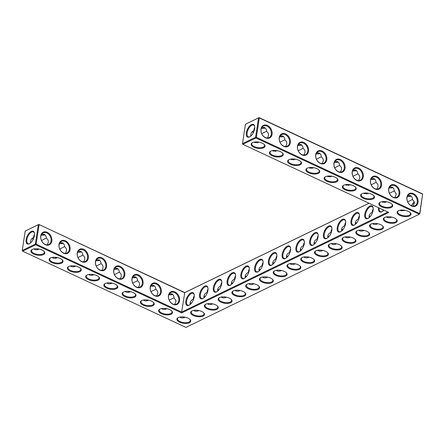 <?xml version="1.0" encoding="UTF-8"?>
<svg xmlns="http://www.w3.org/2000/svg" width="445" height="445" viewBox="0 0 445 445"><rect width="100%" height="100%" fill="white"/><g stroke="black" fill="none" stroke-linecap="round" stroke-linejoin="round"><path stroke-width="0.67" d="M253.895 147.228A7.014 3.148 8.7 0 1 252.332 142.717A7.014 3.148 8.7 0 1 264.313 144.553A7.014 3.148 8.7 0 1 262.511 148.191A7.014 3.148 8.7 0 1 253.895 147.228M264.085 144.33A6.458 2.904 8.7 0 1 264.541 145.687A6.458 2.904 8.7 0 1 260.809 147.701A6.458 2.904 8.7 0 1 254.301 146.583A6.458 2.904 8.7 0 1 251.77 143.735A6.458 2.904 8.7 0 1 252.615 142.572M259.502 142.261L254.913 142.589L254.145 142.1M262.467 143.268L260.692 142.572M242.848 144.325L255.947 137.967L419.268 214.217L185.932 327.398L22.612 251.152L35.717 244.794L181.671 312.935L388.797 212.465L242.848 144.325L242.481 143.629L255.586 137.277L258.551 117.886L245.451 124.238L242.481 143.629L242.848 144.325M331.024 248.755A7.014 3.148 8.7 0 1 329.461 244.238A7.014 3.148 8.7 0 1 329.667 244.133A7.014 3.148 8.7 0 1 341.443 246.074A7.014 3.148 8.7 0 1 339.641 249.712A7.014 3.148 8.7 0 1 331.024 248.755M386.088 222.044A7.014 3.148 8.7 0 1 384.519 217.533A7.014 3.148 8.7 0 1 384.725 217.427A7.014 3.148 8.7 0 1 396.501 219.368A7.014 3.148 8.7 0 1 394.698 223.006A7.014 3.148 8.7 0 1 386.088 222.044M372.32 228.724A7.014 3.148 8.7 0 1 370.752 224.208A7.014 3.148 8.7 0 1 370.958 224.102A7.014 3.148 8.7 0 1 382.733 226.043A7.014 3.148 8.7 0 1 380.937 229.681A7.014 3.148 8.7 0 1 372.32 228.724M358.559 235.399A7.014 3.148 8.7 0 1 356.99 230.888A7.014 3.148 8.7 0 1 357.196 230.783A7.014 3.148 8.7 0 1 368.972 232.718A7.014 3.148 8.7 0 1 367.17 236.356A7.014 3.148 8.7 0 1 358.559 235.399M344.792 242.074A7.014 3.148 8.7 0 1 343.223 237.563A7.014 3.148 8.7 0 1 343.429 237.458A7.014 3.148 8.7 0 1 355.205 239.399A7.014 3.148 8.7 0 1 353.408 243.037A7.014 3.148 8.7 0 1 344.792 242.074M317.263 255.43A7.014 3.148 8.7 0 1 315.694 250.919A7.014 3.148 8.7 0 1 315.9 250.813A7.014 3.148 8.7 0 1 327.676 252.749A7.014 3.148 8.7 0 1 325.879 256.387A7.014 3.148 8.7 0 1 317.263 255.43M248.438 288.816A7.014 3.148 8.7 0 1 246.875 284.299A7.014 3.148 8.7 0 1 247.081 284.194A7.014 3.148 8.7 0 1 258.857 286.135A7.014 3.148 8.7 0 1 257.054 289.773A7.014 3.148 8.7 0 1 248.438 288.816M220.909 302.166A7.014 3.148 8.7 0 1 219.346 297.655A7.014 3.148 8.7 0 1 219.552 297.549A7.014 3.148 8.7 0 1 231.328 299.491A7.014 3.148 8.7 0 1 229.525 303.128A7.014 3.148 8.7 0 1 220.909 302.166M234.676 295.491A7.014 3.148 8.7 0 1 233.108 290.98A7.014 3.148 8.7 0 1 233.314 290.874A7.014 3.148 8.7 0 1 245.089 292.81A7.014 3.148 8.7 0 1 243.293 296.448A7.014 3.148 8.7 0 1 234.676 295.491M207.148 308.847A7.014 3.148 8.7 0 1 205.579 304.33A7.014 3.148 8.7 0 1 205.785 304.224A7.014 3.148 8.7 0 1 217.561 306.166A7.014 3.148 8.7 0 1 215.758 309.803A7.014 3.148 8.7 0 1 207.148 308.847M193.38 315.522A7.014 3.148 8.7 0 1 191.817 311.011A7.014 3.148 8.7 0 1 192.018 310.899A7.014 3.148 8.7 0 1 203.799 312.841A7.014 3.148 8.7 0 1 201.997 316.478A7.014 3.148 8.7 0 1 193.38 315.522M141.766 300.542A7.014 3.148 8.7 0 1 153.542 302.483A7.014 3.148 8.7 0 1 151.745 306.121A7.014 3.148 8.7 0 1 143.129 305.164A7.014 3.148 8.7 0 1 141.56 300.648A7.014 3.148 8.7 0 1 141.766 300.542M160.011 309.064A7.014 3.148 8.7 0 1 171.787 310.999A7.014 3.148 8.7 0 1 169.99 314.637A7.014 3.148 8.7 0 1 161.374 313.68A7.014 3.148 8.7 0 1 159.805 309.169A7.014 3.148 8.7 0 1 160.011 309.064M262.205 282.136A7.014 3.148 8.7 0 1 260.637 277.624A7.014 3.148 8.7 0 1 260.842 277.519A7.014 3.148 8.7 0 1 272.618 279.46A7.014 3.148 8.7 0 1 270.821 283.098A7.014 3.148 8.7 0 1 262.205 282.136M275.967 275.461A7.014 3.148 8.7 0 1 274.404 270.949A7.014 3.148 8.7 0 1 274.61 270.844A7.014 3.148 8.7 0 1 286.385 272.779A7.014 3.148 8.7 0 1 284.583 276.417A7.014 3.148 8.7 0 1 275.967 275.461M289.734 268.786A7.014 3.148 8.7 0 1 288.165 264.269A7.014 3.148 8.7 0 1 288.371 264.163A7.014 3.148 8.7 0 1 300.147 266.104A7.014 3.148 8.7 0 1 298.35 269.742A7.014 3.148 8.7 0 1 289.734 268.786M50.546 257.955A7.014 3.148 8.7 0 1 62.322 259.897A7.014 3.148 8.7 0 1 60.526 263.535A7.014 3.148 8.7 0 1 51.909 262.578A7.014 3.148 8.7 0 1 50.341 258.061A7.014 3.148 8.7 0 1 50.546 257.955M68.791 266.477A7.014 3.148 8.7 0 1 80.567 268.413A7.014 3.148 8.7 0 1 78.765 272.051A7.014 3.148 8.7 0 1 70.154 271.094A7.014 3.148 8.7 0 1 68.586 266.583A7.014 3.148 8.7 0 1 68.791 266.477M303.496 262.105A7.014 3.148 8.7 0 1 301.933 257.594A7.014 3.148 8.7 0 1 302.138 257.488A7.014 3.148 8.7 0 1 313.914 259.429A7.014 3.148 8.7 0 1 312.112 263.067A7.014 3.148 8.7 0 1 303.496 262.105M32.301 249.439A7.014 3.148 8.7 0 1 44.077 251.381A7.014 3.148 8.7 0 1 42.281 255.018A7.014 3.148 8.7 0 1 33.664 254.062A7.014 3.148 8.7 0 1 32.096 249.545A7.014 3.148 8.7 0 1 32.301 249.439M87.036 274.993A7.014 3.148 8.7 0 1 98.812 276.929A7.014 3.148 8.7 0 1 97.01 280.567A7.014 3.148 8.7 0 1 88.399 279.61A7.014 3.148 8.7 0 1 86.831 275.099A7.014 3.148 8.7 0 1 87.036 274.993M178.256 317.58A7.014 3.148 8.7 0 1 190.032 319.521A7.014 3.148 8.7 0 1 188.229 323.153A7.014 3.148 8.7 0 1 179.619 322.197A7.014 3.148 8.7 0 1 178.05 317.685A7.014 3.148 8.7 0 1 178.256 317.58M123.521 292.026A7.014 3.148 8.7 0 1 135.302 293.967A7.014 3.148 8.7 0 1 133.5 297.605A7.014 3.148 8.7 0 1 124.884 296.648A7.014 3.148 8.7 0 1 123.321 292.131A7.014 3.148 8.7 0 1 123.521 292.026M105.281 283.51A7.014 3.148 8.7 0 1 117.057 285.451A7.014 3.148 8.7 0 1 115.255 289.089A7.014 3.148 8.7 0 1 106.639 288.126A7.014 3.148 8.7 0 1 105.076 283.615A7.014 3.148 8.7 0 1 105.281 283.51M272.14 155.75A7.014 3.148 8.7 0 1 270.577 151.233A7.014 3.148 8.7 0 1 282.558 153.069A7.014 3.148 8.7 0 1 280.756 156.707A7.014 3.148 8.7 0 1 272.14 155.75M290.385 164.266A7.014 3.148 8.7 0 1 288.816 159.755A7.014 3.148 8.7 0 1 300.798 161.585A7.014 3.148 8.7 0 1 299.001 165.223A7.014 3.148 8.7 0 1 290.385 164.266M308.63 172.782A7.014 3.148 8.7 0 1 307.061 168.271A7.014 3.148 8.7 0 1 319.043 170.101A7.014 3.148 8.7 0 1 317.246 173.739A7.014 3.148 8.7 0 1 308.63 172.782M345.12 189.815A7.014 3.148 8.7 0 1 343.551 185.304A7.014 3.148 8.7 0 1 355.533 187.139A7.014 3.148 8.7 0 1 353.731 190.777A7.014 3.148 8.7 0 1 345.12 189.815M326.875 181.299A7.014 3.148 8.7 0 1 325.306 176.787A7.014 3.148 8.7 0 1 337.288 178.623A7.014 3.148 8.7 0 1 335.486 182.261A7.014 3.148 8.7 0 1 326.875 181.299M399.849 215.369A7.014 3.148 8.7 0 1 398.281 210.858A7.014 3.148 8.7 0 1 410.262 212.688A7.014 3.148 8.7 0 1 408.466 216.326A7.014 3.148 8.7 0 1 399.849 215.369M363.359 198.337A7.014 3.148 8.7 0 1 361.796 193.82A7.014 3.148 8.7 0 1 373.778 195.655A7.014 3.148 8.7 0 1 371.976 199.293A7.014 3.148 8.7 0 1 363.359 198.337M381.604 206.853A7.014 3.148 8.7 0 1 380.041 202.341A7.014 3.148 8.7 0 1 392.023 204.172A7.014 3.148 8.7 0 1 390.221 207.809A7.014 3.148 8.7 0 1 381.604 206.853M250.802 136.103C250.546 133.522 251.586 131.698 253.917 130.624L253.984 129.284L254.796 127.392M254.273 130.507L253.917 130.624M253.555 132.321A6.458 4.834 64.1 0 0 252.009 132.015M257.232 142.923A6.458 4.834 64.1 0 0 257.788 141.988M250.046 136.671A6.441 3.143 115 0 1 248.232 136.799A6.441 3.143 115 0 1 247.487 131.242A6.441 3.143 115 0 1 251.826 125.273A6.441 3.143 115 0 1 253.678 125.128A6.441 3.143 115 0 1 254.746 126.603M262.049 127.109L264.369 127.442C265.754 128.132 266.494 129.445 266.594 131.37C268.941 133.116 269.169 135.336 267.267 138.017M267.067 126.135A6.458 4.834 64.1 0 0 263.373 126.03A6.458 4.834 64.1 0 0 261.844 133.951A6.458 4.834 64.1 0 0 269.008 137.65A6.458 4.834 64.1 0 0 271.266 131.987A6.458 4.834 64.1 0 0 267.067 126.135M261.727 133.706L266.588 131.269M245.451 124.238L259.068 117.602L259.324 117.931L256.353 137.321L255.947 137.967L255.586 137.277L256.353 137.321L419.674 213.567L419.785 213.934L422.644 194.176L259.324 117.931L258.551 117.886L259.068 117.602L422.388 193.848L422.644 194.176L419.674 213.567L419.268 214.217L419.785 213.934M387.884 212.037L181.638 312.084L181.671 312.935M25.215 231.066L38.832 224.43L38.32 224.714L39.088 224.758L36.123 244.149L35.355 244.105L38.32 224.714L25.215 231.066L22.25 250.463L22.612 251.152L22.25 250.463L35.355 244.105L35.717 244.794L36.123 244.149L181.638 312.084L184.786 292.565L368.988 203.215M329.745 244.099A6.458 2.904 -171.3 0 0 328.899 245.256A6.458 2.904 -171.3 0 0 334.846 249.105A6.458 2.904 -171.3 0 0 341.671 247.214A6.458 2.904 -171.3 0 0 341.215 245.851M384.803 217.388A6.458 2.904 -171.3 0 0 383.963 218.551A6.458 2.904 -171.3 0 0 389.903 222.394A6.458 2.904 -171.3 0 0 396.729 220.503A6.458 2.904 -171.3 0 0 396.272 219.146M371.035 224.069A6.458 2.904 -171.3 0 0 370.195 225.226A6.458 2.904 -171.3 0 0 376.142 229.075A6.458 2.904 -171.3 0 0 382.961 227.184A6.458 2.904 -171.3 0 0 382.505 225.821M357.274 230.744A6.458 2.904 -171.3 0 0 356.434 231.906A6.458 2.904 -171.3 0 0 362.375 235.75A6.458 2.904 -171.3 0 0 369.2 233.859A6.458 2.904 -171.3 0 0 368.744 232.501M343.507 237.419A6.458 2.904 -171.3 0 0 342.667 238.581A6.458 2.904 -171.3 0 0 348.613 242.425A6.458 2.904 -171.3 0 0 355.433 240.534A6.458 2.904 -171.3 0 0 354.976 239.176M315.978 250.774A6.458 2.904 -171.3 0 0 315.138 251.937A6.458 2.904 -171.3 0 0 321.084 255.78A6.458 2.904 -171.3 0 0 327.904 253.889A6.458 2.904 -171.3 0 0 327.448 252.526M247.159 284.16A6.458 2.904 -171.3 0 0 246.313 285.317A6.458 2.904 -171.3 0 0 252.259 289.161A6.458 2.904 -171.3 0 0 259.085 287.27A6.458 2.904 -171.3 0 0 258.628 285.913M219.63 297.51A6.458 2.904 -171.3 0 0 218.784 298.673A6.458 2.904 -171.3 0 0 224.731 302.517A6.458 2.904 -171.3 0 0 231.556 300.625A6.458 2.904 -171.3 0 0 231.1 299.268M233.391 290.835A6.458 2.904 -171.3 0 0 232.551 291.998A6.458 2.904 -171.3 0 0 238.498 295.842A6.458 2.904 -171.3 0 0 245.317 293.95A6.458 2.904 -171.3 0 0 244.861 292.588M205.863 304.185A6.458 2.904 -171.3 0 0 205.023 305.348A6.458 2.904 -171.3 0 0 210.969 309.192A6.458 2.904 -171.3 0 0 217.789 307.3A6.458 2.904 -171.3 0 0 217.332 305.943M192.101 310.866A6.458 2.904 -171.3 0 0 191.255 312.023A6.458 2.904 -171.3 0 0 197.202 315.872A6.458 2.904 -171.3 0 0 204.027 313.981A6.458 2.904 -171.3 0 0 203.571 312.618M141.844 300.509A6.458 2.904 -171.3 0 0 141.004 301.666A6.458 2.904 -171.3 0 0 146.95 305.515A6.458 2.904 -171.3 0 0 153.775 303.624A6.458 2.904 -171.3 0 0 153.319 302.261M160.089 309.025A6.458 2.904 -171.3 0 0 159.249 310.187A6.458 2.904 -171.3 0 0 165.195 314.031A6.458 2.904 -171.3 0 0 172.015 312.14A6.458 2.904 -171.3 0 0 171.559 310.777M260.92 277.48A6.458 2.904 -171.3 0 0 260.08 278.642A6.458 2.904 -171.3 0 0 266.027 282.486A6.458 2.904 -171.3 0 0 272.846 280.595A6.458 2.904 -171.3 0 0 272.39 279.238M274.687 270.805A6.458 2.904 -171.3 0 0 273.842 271.967A6.458 2.904 -171.3 0 0 279.788 275.811A6.458 2.904 -171.3 0 0 286.613 273.92A6.458 2.904 -171.3 0 0 286.157 272.557M288.449 264.13A6.458 2.904 -171.3 0 0 287.609 265.287A6.458 2.904 -171.3 0 0 293.555 269.136A6.458 2.904 -171.3 0 0 300.375 267.239A6.458 2.904 -171.3 0 0 299.919 265.882M50.624 257.922A6.458 2.904 -171.3 0 0 49.784 259.079A6.458 2.904 -171.3 0 0 55.731 262.928A6.458 2.904 -171.3 0 0 62.55 261.037A6.458 2.904 -171.3 0 0 62.094 259.674M68.869 266.438A6.458 2.904 -171.3 0 0 68.029 267.601A6.458 2.904 -171.3 0 0 73.976 271.444A6.458 2.904 -171.3 0 0 80.795 269.553A6.458 2.904 -171.3 0 0 80.339 268.19M302.216 257.449A6.458 2.904 -171.3 0 0 301.371 258.612A6.458 2.904 -171.3 0 0 307.317 262.455A6.458 2.904 -171.3 0 0 314.142 260.564A6.458 2.904 -171.3 0 0 313.686 259.207M32.379 249.4A6.458 2.904 -171.3 0 0 31.539 250.563A6.458 2.904 -171.3 0 0 37.486 254.407A6.458 2.904 -171.3 0 0 44.305 252.515A6.458 2.904 -171.3 0 0 43.849 251.158M87.114 274.954A6.458 2.904 -171.3 0 0 86.274 276.117A6.458 2.904 -171.3 0 0 92.215 279.961A6.458 2.904 -171.3 0 0 99.04 278.069A6.458 2.904 -171.3 0 0 98.584 276.712M178.334 317.541A6.458 2.904 -171.3 0 0 177.494 318.703A6.458 2.904 -171.3 0 0 183.44 322.547A6.458 2.904 -171.3 0 0 190.26 320.656A6.458 2.904 -171.3 0 0 189.804 319.299M123.604 291.987A6.458 2.904 -171.3 0 0 122.759 293.149A6.458 2.904 -171.3 0 0 128.705 296.993A6.458 2.904 -171.3 0 0 135.53 295.102A6.458 2.904 -171.3 0 0 135.074 293.745M105.359 283.471A6.458 2.904 -171.3 0 0 104.514 284.633A6.458 2.904 -171.3 0 0 110.46 288.477A6.458 2.904 -171.3 0 0 117.285 286.586A6.458 2.904 -171.3 0 0 116.829 285.228M282.33 152.846A6.458 2.904 8.7 0 1 282.786 154.209A6.458 2.904 8.7 0 1 279.054 156.217A6.458 2.904 8.7 0 1 272.546 155.099A6.458 2.904 8.7 0 1 270.015 152.251A6.458 2.904 8.7 0 1 270.86 151.094M300.57 161.363A6.458 2.904 8.7 0 1 301.026 162.725A6.458 2.904 8.7 0 1 297.299 164.733A6.458 2.904 8.7 0 1 290.791 163.615A6.458 2.904 8.7 0 1 288.26 160.767A6.458 2.904 8.7 0 1 289.1 159.61M318.815 169.884A6.458 2.904 8.7 0 1 319.271 171.242A6.458 2.904 8.7 0 1 315.544 173.25A6.458 2.904 8.7 0 1 309.036 172.132A6.458 2.904 8.7 0 1 306.505 169.289A6.458 2.904 8.7 0 1 307.345 168.127M355.305 186.917A6.458 2.904 8.7 0 1 355.761 188.274A6.458 2.904 8.7 0 1 352.034 190.288A6.458 2.904 8.7 0 1 345.52 189.169A6.458 2.904 8.7 0 1 342.995 186.321A6.458 2.904 8.7 0 1 343.835 185.159M337.06 178.401A6.458 2.904 8.7 0 1 337.516 179.758A6.458 2.904 8.7 0 1 333.789 181.771A6.458 2.904 8.7 0 1 327.281 180.653A6.458 2.904 8.7 0 1 324.75 177.805A6.458 2.904 8.7 0 1 325.59 176.643M410.034 212.471A6.458 2.904 8.7 0 1 410.49 213.828A6.458 2.904 8.7 0 1 406.763 215.836A6.458 2.904 8.7 0 1 400.255 214.718A6.458 2.904 8.7 0 1 397.724 211.876A6.458 2.904 8.7 0 1 398.564 210.713M373.55 195.433A6.458 2.904 8.7 0 1 374.006 196.796A6.458 2.904 8.7 0 1 370.273 198.804A6.458 2.904 8.7 0 1 363.765 197.686A6.458 2.904 8.7 0 1 361.234 194.838A6.458 2.904 8.7 0 1 362.08 193.681M391.795 203.949A6.458 2.904 8.7 0 1 392.251 205.312A6.458 2.904 8.7 0 1 388.518 207.32A6.458 2.904 8.7 0 1 382.01 206.202A6.458 2.904 8.7 0 1 379.479 203.354A6.458 2.904 8.7 0 1 380.325 202.197M265.27 128.054A6.458 2.904 8.7 0 1 261.393 128.282M251.464 124.583A6.992 3.41 115 0 1 254.701 126.308A6.992 3.41 115 0 1 249.79 136.821A6.992 3.41 115 0 1 246.319 132.944A6.992 3.41 115 0 1 251.464 124.583M267.467 125.484A7.014 5.245 64.1 0 0 261.243 132.532A7.014 5.245 64.1 0 0 270.849 137.016A7.014 5.245 64.1 0 0 267.467 125.484M283.515 136.571A6.458 2.904 8.7 0 1 279.638 136.799M280.294 135.625L282.608 135.959C283.993 136.654 284.739 137.961 284.839 139.886C287.186 141.632 287.414 143.852 285.512 146.538M279.972 142.222L284.833 139.786M285.306 134.651A6.458 4.834 64.1 0 0 281.618 134.546A6.458 4.834 64.1 0 0 280.089 142.467A6.458 4.834 64.1 0 0 287.253 146.166A6.458 4.834 64.1 0 0 289.511 140.503A6.458 4.834 64.1 0 0 285.306 134.651M277.747 150.777L273.158 151.105L272.39 150.621M280.712 151.784L278.932 151.089M275.472 151.445A6.458 4.834 64.1 0 0 276.034 150.505M369.027 203.232L184.603 292.693L38.832 224.43L184.786 292.565M378.511 207.659A7.014 3.421 -65 0 0 381.977 211.653A7.014 3.421 -65 0 0 383.796 210.129M369.89 206.057A7.014 3.421 -65 0 0 364.733 214.44A7.014 3.421 -65 0 0 368.215 218.328A7.014 3.421 -65 0 0 373.132 207.793A7.014 3.421 -65 0 0 369.89 206.057M356.122 212.732A7.014 3.421 -65 0 0 350.972 221.12A7.014 3.421 -65 0 0 354.448 225.003A7.014 3.421 -65 0 0 359.371 214.468A7.014 3.421 -65 0 0 356.122 212.732M342.361 219.413A7.014 3.421 -65 0 0 337.204 227.796A7.014 3.421 -65 0 0 340.686 231.684A7.014 3.421 -65 0 0 345.604 221.143A7.014 3.421 -65 0 0 342.361 219.413M328.594 226.088A7.014 3.421 -65 0 0 323.443 234.47A7.014 3.421 -65 0 0 326.919 238.359A7.014 3.421 -65 0 0 331.842 227.818A7.014 3.421 -65 0 0 328.594 226.088M314.832 232.763A7.014 3.421 -65 0 0 309.675 241.145A7.014 3.421 -65 0 0 313.158 245.034A7.014 3.421 -65 0 0 318.075 234.498A7.014 3.421 -65 0 0 314.832 232.763M301.065 239.443A7.014 3.421 -65 0 0 295.908 247.826A7.014 3.421 -65 0 0 299.39 251.709A7.014 3.421 -65 0 0 304.313 241.173A7.014 3.421 -65 0 0 301.065 239.443M287.303 246.118A7.014 3.421 -65 0 0 282.147 254.501A7.014 3.421 -65 0 0 285.629 258.389A7.014 3.421 -65 0 0 290.546 247.848A7.014 3.421 -65 0 0 287.303 246.118M273.536 252.793A7.014 3.421 -65 0 0 268.38 261.176A7.014 3.421 -65 0 0 271.862 265.064A7.014 3.421 -65 0 0 276.784 254.529A7.014 3.421 -65 0 0 273.536 252.793M259.774 259.474A7.014 3.421 -65 0 0 254.618 267.857A7.014 3.421 -65 0 0 258.1 271.739A7.014 3.421 -65 0 0 263.017 261.204A7.014 3.421 -65 0 0 259.774 259.474M246.007 266.149A7.014 3.421 -65 0 0 240.851 274.532A7.014 3.421 -65 0 0 244.333 278.42A7.014 3.421 -65 0 0 249.256 267.879A7.014 3.421 -65 0 0 246.007 266.149M232.245 272.824A7.014 3.421 -65 0 0 227.089 281.207A7.014 3.421 -65 0 0 230.571 285.095A7.014 3.421 -65 0 0 235.488 274.559A7.014 3.421 -65 0 0 232.245 272.824M218.478 279.505A7.014 3.421 -65 0 0 213.322 287.887A7.014 3.421 -65 0 0 216.804 291.77A7.014 3.421 -65 0 0 221.721 281.234A7.014 3.421 -65 0 0 218.478 279.505M204.717 286.18A7.014 3.421 -65 0 0 199.56 294.562A7.014 3.421 -65 0 0 203.042 298.45A7.014 3.421 -65 0 0 207.96 287.909A7.014 3.421 -65 0 0 204.717 286.18M190.95 292.855A7.014 3.421 -65 0 0 185.793 301.237A7.014 3.421 -65 0 0 189.275 305.125A7.014 3.421 -65 0 0 194.192 294.59A7.014 3.421 -65 0 0 190.95 292.855M138.456 274.899A7.014 5.245 64.1 0 0 132.232 281.946A7.014 5.245 64.1 0 0 141.838 286.43A7.014 5.245 64.1 0 0 138.456 274.899M156.701 283.421A7.014 5.245 64.1 0 0 150.477 290.463A7.014 5.245 64.1 0 0 160.083 294.952A7.014 5.245 64.1 0 0 156.701 283.421M174.946 291.937A7.014 5.245 64.1 0 0 168.722 298.979A7.014 5.245 64.1 0 0 178.328 303.468A7.014 5.245 64.1 0 0 174.946 291.937M47.237 232.312A7.014 5.245 64.1 0 0 41.012 239.36A7.014 5.245 64.1 0 0 50.619 243.843A7.014 5.245 64.1 0 0 47.237 232.312M65.482 240.834A7.014 5.245 64.1 0 0 59.257 247.876A7.014 5.245 64.1 0 0 68.864 252.36A7.014 5.245 64.1 0 0 65.482 240.834M83.727 249.35A7.014 5.245 64.1 0 0 77.502 256.392A7.014 5.245 64.1 0 0 87.109 260.881A7.014 5.245 64.1 0 0 83.727 249.35M101.972 257.866A7.014 5.245 64.1 0 0 95.747 264.914A7.014 5.245 64.1 0 0 105.354 269.397A7.014 5.245 64.1 0 0 101.972 257.866M120.211 266.383A7.014 5.245 64.1 0 0 113.987 273.43A7.014 5.245 64.1 0 0 123.593 277.914A7.014 5.245 64.1 0 0 120.211 266.383M31.228 231.411A6.992 3.41 -65 0 0 26.088 239.772A6.992 3.41 -65 0 0 29.559 243.649A6.992 3.41 -65 0 0 34.465 233.136A6.992 3.41 -65 0 0 31.228 231.411M411.681 205.851A6.992 3.41 115 0 1 414.434 202.069M358.692 168.071A7.014 5.245 64.1 0 0 352.468 175.119A7.014 5.245 64.1 0 0 362.074 179.602A7.014 5.245 64.1 0 0 358.692 168.071M376.932 176.593A7.014 5.245 64.1 0 0 370.707 183.635A7.014 5.245 64.1 0 0 380.314 188.118A7.014 5.245 64.1 0 0 376.932 176.593M395.177 185.109A7.014 5.245 64.1 0 0 388.952 192.151A7.014 5.245 64.1 0 0 398.559 196.64A7.014 5.245 64.1 0 0 395.177 185.109M413.422 193.625A7.014 5.245 64.1 0 0 407.197 200.673A7.014 5.245 64.1 0 0 416.804 205.156A7.014 5.245 64.1 0 0 413.422 193.625M285.712 134.001A7.014 5.245 64.1 0 0 279.488 141.048A7.014 5.245 64.1 0 0 289.094 145.532A7.014 5.245 64.1 0 0 285.712 134.001M303.957 142.522A7.014 5.245 64.1 0 0 297.733 149.565A7.014 5.245 64.1 0 0 307.339 154.053A7.014 5.245 64.1 0 0 303.957 142.522M322.202 151.039A7.014 5.245 64.1 0 0 315.978 158.086A7.014 5.245 64.1 0 0 325.584 162.57A7.014 5.245 64.1 0 0 322.202 151.039M340.447 159.555A7.014 5.245 64.1 0 0 334.223 166.602A7.014 5.245 64.1 0 0 343.829 171.086A7.014 5.245 64.1 0 0 340.447 159.555M336.631 243.782C334.445 244.756 332.66 244.7 331.275 243.626M339.646 244.817L337.749 244.071M391.689 217.077C389.503 218.044 387.717 217.994 386.332 216.915M394.704 218.106L392.807 217.366M377.922 223.752C375.736 224.725 373.956 224.669 372.571 223.596M380.937 224.786L379.04 224.041M364.16 230.432C361.974 231.4 360.189 231.344 358.803 230.271M367.175 231.461L365.278 230.716M350.393 237.107C348.207 238.075 346.421 238.025 345.042 236.946M353.408 238.136L351.511 237.396M322.864 250.463C320.678 251.431 318.893 251.375 317.513 250.301M325.879 251.492L323.982 250.746M254.045 283.843C251.859 284.817 250.073 284.761 248.688 283.688M257.06 284.872L255.163 284.132M226.516 297.199C224.33 298.167 222.544 298.117 221.159 297.038M229.531 298.228L227.634 297.488M240.278 290.518C238.092 291.492 236.306 291.436 234.927 290.363M243.293 291.553L241.396 290.808M212.749 303.874C210.563 304.842 208.777 304.792 207.398 303.718M215.764 304.903L213.867 304.163M198.987 310.549C196.801 311.522 195.016 311.467 193.631 310.393M202.002 311.583L200.1 310.838M148.736 300.191C146.544 301.165 144.764 301.109 143.379 300.036M149.921 300.503L151.701 301.198M166.975 308.713C164.789 309.681 163.004 309.625 161.624 308.552M168.166 309.019L169.94 309.714M267.807 277.168C265.62 278.136 263.835 278.086 262.455 277.007M270.821 278.197L268.925 277.458M281.574 270.488C279.388 271.461 277.602 271.406 276.217 270.332M284.589 271.522L282.692 270.777M295.335 263.813C293.149 264.786 291.364 264.731 289.984 263.657M298.35 264.847L296.453 264.102M57.511 257.605C55.325 258.578 53.539 258.523 52.16 257.449M58.701 257.916L60.476 258.612M75.756 266.121C73.57 267.095 71.784 267.039 70.405 265.965M76.946 266.433L78.721 267.128M309.103 257.138C306.916 258.106 305.131 258.055 303.746 256.976M312.117 258.167L310.221 257.427M39.271 249.089C37.08 250.057 35.3 250.007 33.915 248.933M40.456 249.4L42.236 250.096M94.001 274.643C91.815 275.611 90.029 275.561 88.65 274.482M95.191 274.949L96.966 275.65M185.22 317.229C183.034 318.197 181.249 318.147 179.869 317.068M186.411 317.541L188.185 318.236M130.491 291.675C128.305 292.643 126.519 292.593 125.134 291.52M131.681 291.987L133.456 292.682M112.246 283.159C110.06 284.127 108.274 284.077 106.889 282.998M113.436 283.471L115.211 284.166M295.986 159.293L291.403 159.621L290.635 159.138M298.951 160.3L297.177 159.605M314.231 167.815L309.648 168.143L308.88 167.654M317.196 168.822L315.422 168.121M350.721 184.847L346.132 185.176L345.365 184.686M353.686 185.854L351.912 185.159M332.476 176.331L327.887 176.659L327.125 176.17M335.441 177.338L333.667 176.643M405.456 210.402L400.867 210.73L400.099 210.24M408.421 211.408L406.641 210.708M368.966 193.364L364.377 193.692L363.609 193.208M371.931 194.37L370.157 193.675M387.211 201.88L382.622 202.208L381.855 201.724M390.176 202.887L388.402 202.191M265.131 127.932A7.014 3.148 8.7 0 1 261.488 128.043M283.376 136.448A7.014 3.148 8.7 0 1 279.733 136.559M348.452 185.509A6.458 4.834 64.1 0 0 349.008 184.575M366.697 194.031A6.458 4.834 64.1 0 0 367.253 193.091M384.942 202.547A6.458 4.834 64.1 0 0 385.498 201.607M293.717 159.961A6.458 4.834 64.1 0 0 294.279 159.021M311.962 168.477A6.458 4.834 64.1 0 0 312.524 167.542M330.207 176.993A6.458 4.834 64.1 0 0 330.769 176.059M379.24 208.004A6.458 3.148 -65 0 0 380.414 211.631A6.458 3.148 -65 0 0 382.233 211.497M373.183 208.082A6.458 3.148 -65 0 0 372.109 206.602A6.458 3.148 -65 0 0 370.251 206.753A6.458 3.148 -65 0 0 365.896 212.732A6.458 3.148 -65 0 0 366.647 218.306A6.458 3.148 -65 0 0 368.466 218.178M359.415 214.757A6.458 3.148 -65 0 0 358.347 213.277A6.458 3.148 -65 0 0 356.49 213.428A6.458 3.148 -65 0 0 352.134 219.407A6.458 3.148 -65 0 0 352.885 224.981A6.458 3.148 -65 0 0 354.704 224.853M345.654 221.438A6.458 3.148 -65 0 0 344.58 219.958A6.458 3.148 -65 0 0 342.722 220.103A6.458 3.148 -65 0 0 338.367 226.088A6.458 3.148 -65 0 0 339.118 231.661A6.458 3.148 -65 0 0 340.937 231.528M331.887 228.113A6.458 3.148 -65 0 0 330.819 226.633A6.458 3.148 -65 0 0 328.961 226.783A6.458 3.148 -65 0 0 324.605 232.763A6.458 3.148 -65 0 0 325.356 238.336A6.458 3.148 -65 0 0 327.175 238.209M318.125 234.788A6.458 3.148 -65 0 0 317.051 233.308A6.458 3.148 -65 0 0 315.194 233.458A6.458 3.148 -65 0 0 310.838 239.438A6.458 3.148 -65 0 0 311.589 245.011A6.458 3.148 -65 0 0 313.408 244.884M304.358 241.468A6.458 3.148 -65 0 0 303.29 239.989A6.458 3.148 -65 0 0 301.432 240.133A6.458 3.148 -65 0 0 297.076 246.118A6.458 3.148 -65 0 0 297.827 251.692A6.458 3.148 -65 0 0 299.646 251.559M290.596 248.143A6.458 3.148 -65 0 0 289.523 246.663A6.458 3.148 -65 0 0 287.665 246.814A6.458 3.148 -65 0 0 283.309 252.793A6.458 3.148 -65 0 0 284.06 258.367A6.458 3.148 -65 0 0 285.879 258.239M276.829 254.818A6.458 3.148 -65 0 0 275.761 253.339A6.458 3.148 -65 0 0 273.903 253.489A6.458 3.148 -65 0 0 269.548 259.468A6.458 3.148 -65 0 0 270.293 265.042A6.458 3.148 -65 0 0 272.118 264.914M263.067 261.499A6.458 3.148 -65 0 0 261.994 260.019A6.458 3.148 -65 0 0 260.136 260.164A6.458 3.148 -65 0 0 255.78 266.149A6.458 3.148 -65 0 0 256.531 271.723A6.458 3.148 -65 0 0 258.35 271.589M249.3 268.174A6.458 3.148 -65 0 0 248.232 266.694A6.458 3.148 -65 0 0 246.369 266.844A6.458 3.148 -65 0 0 242.019 272.824A6.458 3.148 -65 0 0 242.764 278.398A6.458 3.148 -65 0 0 244.589 278.27M235.533 274.849A6.458 3.148 -65 0 0 234.465 273.369A6.458 3.148 -65 0 0 232.607 273.519A6.458 3.148 -65 0 0 228.252 279.499A6.458 3.148 -65 0 0 229.003 285.073A6.458 3.148 -65 0 0 230.821 284.945M221.771 281.529A6.458 3.148 -65 0 0 220.703 280.05A6.458 3.148 -65 0 0 218.84 280.194A6.458 3.148 -65 0 0 214.49 286.18A6.458 3.148 -65 0 0 215.235 291.753A6.458 3.148 -65 0 0 217.06 291.62M208.004 288.204A6.458 3.148 -65 0 0 206.936 286.725A6.458 3.148 -65 0 0 205.078 286.875A6.458 3.148 -65 0 0 200.723 292.855A6.458 3.148 -65 0 0 201.474 298.428A6.458 3.148 -65 0 0 203.293 298.295M194.243 294.879A6.458 3.148 -65 0 0 193.174 293.4A6.458 3.148 -65 0 0 191.311 293.55A6.458 3.148 -65 0 0 186.961 299.53A6.458 3.148 -65 0 0 187.707 305.103A6.458 3.148 -65 0 0 189.531 304.975M138.05 275.55A6.458 4.834 64.1 0 0 134.362 275.444A6.458 4.834 64.1 0 0 132.833 283.365A6.458 4.834 64.1 0 0 139.997 287.064A6.458 4.834 64.1 0 0 142.255 281.401A6.458 4.834 64.1 0 0 138.05 275.55M156.295 284.066A6.458 4.834 64.1 0 0 152.607 283.96A6.458 4.834 64.1 0 0 151.078 291.881A6.458 4.834 64.1 0 0 158.242 295.58A6.458 4.834 64.1 0 0 160.5 289.918A6.458 4.834 64.1 0 0 156.295 284.066M174.54 292.582A6.458 4.834 64.1 0 0 170.852 292.476A6.458 4.834 64.1 0 0 169.317 300.397A6.458 4.834 64.1 0 0 176.487 304.096A6.458 4.834 64.1 0 0 178.745 298.434A6.458 4.834 64.1 0 0 174.54 292.582M46.831 232.963A6.458 4.834 64.1 0 0 43.143 232.857A6.458 4.834 64.1 0 0 41.613 240.778A6.458 4.834 64.1 0 0 48.778 244.477A6.458 4.834 64.1 0 0 51.036 238.815A6.458 4.834 64.1 0 0 46.831 232.963M65.076 241.479A6.458 4.834 64.1 0 0 61.382 241.374A6.458 4.834 64.1 0 0 59.852 249.295A6.458 4.834 64.1 0 0 67.023 252.994A6.458 4.834 64.1 0 0 69.281 247.331A6.458 4.834 64.1 0 0 65.076 241.479M83.321 249.995A6.458 4.834 64.1 0 0 79.627 249.89A6.458 4.834 64.1 0 0 78.098 257.811A6.458 4.834 64.1 0 0 85.268 261.51A6.458 4.834 64.1 0 0 87.526 255.847A6.458 4.834 64.1 0 0 83.321 249.995M101.566 258.517A6.458 4.834 64.1 0 0 97.872 258.406A6.458 4.834 64.1 0 0 96.343 266.327A6.458 4.834 64.1 0 0 103.513 270.032A6.458 4.834 64.1 0 0 105.765 264.369A6.458 4.834 64.1 0 0 101.566 258.517M119.811 267.033A6.458 4.834 64.1 0 0 116.117 266.928A6.458 4.834 64.1 0 0 114.588 274.843A6.458 4.834 64.1 0 0 121.752 278.548A6.458 4.834 64.1 0 0 124.01 272.885A6.458 4.834 64.1 0 0 119.811 267.033M34.515 233.43A6.441 3.143 -65 0 0 33.447 231.956A6.441 3.143 -65 0 0 31.595 232.101A6.441 3.143 -65 0 0 27.251 238.069A6.441 3.143 -65 0 0 28.002 243.626A6.441 3.143 -65 0 0 29.815 243.498M182.951 317.891A6.458 4.834 64.1 0 0 183.512 316.957M164.706 309.375A6.458 4.834 64.1 0 0 165.267 308.441M146.461 300.859A6.458 4.834 64.1 0 0 147.022 299.919M128.221 292.343A6.458 4.834 64.1 0 0 128.777 291.403M109.976 283.821A6.458 4.834 64.1 0 0 110.532 282.887M91.731 275.305A6.458 4.834 64.1 0 0 92.287 274.37M73.486 266.789A6.458 4.834 64.1 0 0 74.048 265.854M55.241 258.272A6.458 4.834 64.1 0 0 55.803 257.332M33.319 239.149A6.458 4.834 64.1 0 0 31.779 238.843M36.996 249.756A6.458 4.834 64.1 0 0 37.558 248.816M411.48 205.774A6.441 3.143 115 0 1 414.406 201.98M358.286 168.722A6.458 4.834 64.1 0 0 354.593 168.616A6.458 4.834 64.1 0 0 353.063 176.537A6.458 4.834 64.1 0 0 360.233 180.236A6.458 4.834 64.1 0 0 362.486 174.573A6.458 4.834 64.1 0 0 358.286 168.722M376.531 177.238A6.458 4.834 64.1 0 0 372.838 177.132A6.458 4.834 64.1 0 0 371.308 185.053A6.458 4.834 64.1 0 0 378.473 188.752A6.458 4.834 64.1 0 0 380.731 183.09A6.458 4.834 64.1 0 0 376.531 177.238M394.771 185.754A6.458 4.834 64.1 0 0 391.083 185.648A6.458 4.834 64.1 0 0 389.553 193.569A6.458 4.834 64.1 0 0 396.718 197.268A6.458 4.834 64.1 0 0 398.976 191.606A6.458 4.834 64.1 0 0 394.771 185.754M413.016 194.276A6.458 4.834 64.1 0 0 409.328 194.165A6.458 4.834 64.1 0 0 407.798 202.086A6.458 4.834 64.1 0 0 414.963 205.79A6.458 4.834 64.1 0 0 417.221 200.122A6.458 4.834 64.1 0 0 413.016 194.276M303.551 143.168A6.458 4.834 64.1 0 0 299.863 143.062A6.458 4.834 64.1 0 0 298.334 150.983A6.458 4.834 64.1 0 0 305.498 154.682A6.458 4.834 64.1 0 0 307.756 149.019A6.458 4.834 64.1 0 0 303.551 143.168M321.796 151.689A6.458 4.834 64.1 0 0 318.103 151.578A6.458 4.834 64.1 0 0 316.573 159.499A6.458 4.834 64.1 0 0 323.743 163.204A6.458 4.834 64.1 0 0 326.001 157.536A6.458 4.834 64.1 0 0 321.796 151.689M340.041 160.206A6.458 4.834 64.1 0 0 336.348 160.094A6.458 4.834 64.1 0 0 334.818 168.015A6.458 4.834 64.1 0 0 341.988 171.72A6.458 4.834 64.1 0 0 344.246 166.057A6.458 4.834 64.1 0 0 340.041 160.206M331.414 232.029L331.052 232.14L331.119 230.783L331.937 228.891M331.052 232.14C328.443 233.625 327.398 235.455 327.921 237.647M327.87 235.711L328.955 236.59M331.909 244.044L331.992 243.515M345.67 237.369L345.759 236.84M341.632 229.036L342.717 229.909M345.175 225.354L344.814 225.465C342.205 226.944 341.165 228.78 341.688 230.966M382.828 209.678L382.978 210.936M386.966 217.338L387.05 216.81M400.728 210.663L400.817 210.129M372.704 211.998L372.343 212.109L372.409 210.752L373.233 208.861M372.343 212.109C369.734 213.594 368.694 215.424 369.216 217.616M369.161 215.68L370.246 216.559M373.199 224.013L373.288 223.485M358.943 218.679L358.581 218.79L358.648 217.433L359.465 215.536M358.581 218.79C355.972 220.269 354.932 222.105 355.449 224.291M355.399 222.355L356.484 223.234M359.438 230.688L359.521 230.16M344.814 225.465L344.881 224.108L345.704 222.211M317.647 238.704L317.285 238.82L317.352 237.463L318.175 235.566M317.285 238.82C314.676 240.3 313.636 242.136 314.159 244.322M314.103 242.386L315.188 243.265M318.142 250.719L318.231 250.19M248.822 272.09L248.46 272.201L248.533 270.844L249.35 268.952M248.46 272.201C245.857 273.681 244.811 275.516 245.334 277.708M245.284 275.772L246.363 276.651M249.317 284.105L249.406 283.576M263.084 277.43L263.173 276.896M259.046 269.097L260.13 269.97M262.589 265.415L262.227 265.526C259.619 267.006 258.578 268.841 259.101 271.027M221.293 285.445L220.931 285.557L221.004 284.199L221.821 282.302M220.931 285.557C218.328 287.036 217.282 288.872 217.805 291.058M217.755 289.122L218.834 290.001M221.788 297.46L221.877 296.926M235.555 290.78L235.644 290.251M231.517 282.447L232.602 283.326M235.06 278.765L234.699 278.882C232.09 280.361 231.05 282.197 231.572 284.383M234.699 278.882L234.765 277.524L235.589 275.627M207.531 292.12L207.17 292.232L207.237 290.874L208.06 288.977M207.17 292.232C204.561 293.711 203.521 295.547 204.044 297.738M203.988 295.803L205.073 296.682M208.026 304.135L208.115 303.607M193.764 298.795L193.403 298.912L193.469 297.549L194.293 295.658M193.403 298.912C190.799 300.392 189.754 302.227 190.276 304.413M190.226 302.478L191.306 303.357M194.254 310.81L194.337 310.282M138.256 287.437C140.158 284.75 139.93 282.536 137.583 280.784C137.483 278.859 136.743 277.552 135.352 276.857L133.038 276.523M137.577 280.684L132.716 283.12M155.822 289.2L150.961 291.636M156.501 295.953C158.403 293.272 158.175 291.052 155.828 289.3C155.728 287.375 154.982 286.068 153.597 285.378L151.283 285.039M174.746 304.469L176.048 300.748L174.073 297.816C173.973 295.892 173.227 294.584 171.842 293.895L169.528 293.555M174.067 297.722L169.206 300.153M262.227 265.526L262.294 264.169L263.117 262.272M276.846 270.749L276.935 270.221M272.813 262.416L273.897 263.295M276.351 258.734L275.989 258.851C273.386 260.331 272.34 262.166 272.863 264.352M275.989 258.851L276.061 257.494L276.879 255.597M290.613 264.074L290.702 263.546M286.574 255.742L287.659 256.62M290.118 252.059L289.756 252.17C287.147 253.656 286.107 255.486 286.63 257.677M289.756 252.17L289.823 250.813L290.646 248.922M304.374 257.399L304.463 256.865M300.342 249.066L301.426 249.94M303.879 245.384L303.523 245.495C300.915 246.975 299.869 248.811 300.392 250.997M47.037 244.85C48.939 242.163 48.711 239.95 46.363 238.197C46.263 236.273 45.518 234.966 44.133 234.27L41.819 233.937M46.358 238.097L41.496 240.534M65.282 253.366C67.178 250.685 66.956 248.466 64.608 246.714C64.508 244.789 63.763 243.482 62.378 242.792L60.058 242.453M64.603 246.613L59.741 249.05M83.526 261.882C85.423 259.201 85.201 256.982 82.853 255.23C82.753 253.305 82.008 251.998 80.623 251.308L78.303 250.969M82.848 255.135L77.986 257.566M303.523 245.495L303.59 244.138L304.408 242.241M34.565 234.22L33.753 236.111L33.681 237.452C31.356 238.526 30.316 240.35 30.566 242.931M34.037 237.335L33.681 237.452M101.766 270.399C103.668 267.718 103.446 265.498 101.093 263.746C100.993 261.821 100.253 260.514 98.868 259.824L96.548 259.491M101.093 263.651L96.231 266.082M120.011 278.915C121.913 276.234 121.691 274.02 119.338 272.268C119.238 270.343 118.498 269.03 117.113 268.341L114.793 268.007M119.332 272.168L114.471 274.604M298.539 144.141L300.853 144.48C302.238 145.17 302.984 146.477 303.084 148.402C305.431 150.149 305.654 152.368 303.757 155.055M298.217 150.738L303.078 148.307M316.779 152.657L319.098 152.997C320.483 153.686 321.229 154.994 321.329 156.918C323.676 158.67 323.899 160.884 322.002 163.571M316.462 159.254L321.323 156.824M334.707 167.771L339.568 165.34M335.024 161.179L337.343 161.513C338.728 162.203 339.474 163.51 339.574 165.44C341.921 167.186 342.144 169.4 340.241 172.087M353.269 169.695L355.588 170.029C356.973 170.719 357.713 172.031 357.813 173.956C360.166 175.703 360.389 177.922 358.486 180.603M352.952 176.292L357.813 173.856M389.436 193.325L394.298 190.894M389.759 186.728L392.073 187.067C393.458 187.757 394.203 189.064 394.303 190.988L396.278 193.914L394.976 197.641M408.004 195.244L410.318 195.583C411.703 196.273 412.448 197.58 412.548 199.505L414.523 202.431L413.221 206.157M407.681 201.841L412.543 199.41M371.514 178.211L373.833 178.545C375.218 179.24 375.958 180.548 376.058 182.472C378.411 184.219 378.634 186.438 376.731 189.125M371.191 184.809L376.053 182.372M301.76 145.092A6.458 2.904 8.7 0 1 297.877 145.315M341.532 229.759A6.458 2.904 -171.3 0 0 342.405 229.576M327.77 236.434A6.458 2.904 -171.3 0 0 328.638 236.256M355.299 223.079A6.458 2.904 -171.3 0 0 356.167 222.901M411.224 196.195A6.458 2.904 8.7 0 1 407.342 196.417M369.061 216.404A6.458 2.904 -171.3 0 0 369.934 216.226M314.003 243.109A6.458 2.904 -171.3 0 0 314.876 242.931M258.945 269.82A6.458 2.904 -171.3 0 0 259.813 269.637M245.178 276.495A6.458 2.904 -171.3 0 0 246.052 276.317M272.713 263.14A6.458 2.904 -171.3 0 0 273.58 262.962M231.417 283.17A6.458 2.904 -171.3 0 0 232.284 282.992M217.649 289.845A6.458 2.904 -171.3 0 0 218.523 289.667M203.888 296.526A6.458 2.904 -171.3 0 0 204.756 296.348M190.121 303.201A6.458 2.904 -171.3 0 0 190.994 303.023M132.382 277.697A6.458 2.904 -171.3 0 0 136.259 277.469M150.627 286.213A6.458 2.904 -171.3 0 0 154.504 285.985M168.866 294.729A6.458 2.904 -171.3 0 0 172.749 294.507M286.474 256.465A6.458 2.904 -171.3 0 0 287.342 256.287M300.242 249.79A6.458 2.904 -171.3 0 0 301.109 249.606M41.157 235.11A6.458 2.904 -171.3 0 0 45.04 234.882M59.402 243.626A6.458 2.904 -171.3 0 0 63.285 243.398M77.647 252.143A6.458 2.904 -171.3 0 0 81.53 251.92M95.892 260.659A6.458 2.904 -171.3 0 0 99.775 260.436M114.137 269.175A6.458 2.904 -171.3 0 0 118.02 268.952M320.005 153.608A6.458 2.904 8.7 0 1 316.122 153.831M338.25 162.125A6.458 2.904 8.7 0 1 334.367 162.347M356.495 170.641A6.458 2.904 8.7 0 1 352.612 170.869M374.734 179.157A6.458 2.904 8.7 0 1 370.857 179.385M392.98 187.679A6.458 2.904 8.7 0 1 389.102 187.901M301.621 144.964A7.014 3.148 8.7 0 1 297.978 145.081M341.543 229.564A7.014 3.148 -171.3 0 0 342.261 229.453M327.781 236.239A7.014 3.148 -171.3 0 0 328.499 236.128M355.31 222.889A7.014 3.148 -171.3 0 0 356.028 222.778M411.085 196.067A7.014 3.148 8.7 0 1 407.442 196.184M369.072 216.209A7.014 3.148 -171.3 0 0 369.789 216.098M314.014 242.92A7.014 3.148 -171.3 0 0 314.732 242.809M258.957 269.626A7.014 3.148 -171.3 0 0 259.674 269.514M245.195 276.3A7.014 3.148 -171.3 0 0 245.913 276.189M272.724 262.945A7.014 3.148 -171.3 0 0 273.441 262.839M231.428 282.976A7.014 3.148 -171.3 0 0 232.145 282.87M217.666 289.656A7.014 3.148 -171.3 0 0 218.384 289.545M203.899 296.331A7.014 3.148 -171.3 0 0 204.617 296.22M190.137 303.006A7.014 3.148 -171.3 0 0 190.855 302.9M132.477 277.458A7.014 3.148 -171.3 0 0 136.12 277.346M150.721 285.979A7.014 3.148 -171.3 0 0 154.365 285.862M168.966 294.495A7.014 3.148 -171.3 0 0 172.61 294.379M286.485 256.27A7.014 3.148 -171.3 0 0 287.203 256.159M300.253 249.595A7.014 3.148 -171.3 0 0 300.97 249.484M41.257 234.871A7.014 3.148 -171.3 0 0 44.901 234.76M59.502 243.393A7.014 3.148 -171.3 0 0 63.145 243.276M77.747 251.909A7.014 3.148 -171.3 0 0 81.391 251.792M95.992 260.425A7.014 3.148 -171.3 0 0 99.636 260.314M114.232 268.941A7.014 3.148 -171.3 0 0 117.875 268.83M319.866 153.481A7.014 3.148 8.7 0 1 316.223 153.597M338.111 162.002A7.014 3.148 8.7 0 1 334.468 162.114M356.35 170.518A7.014 3.148 8.7 0 1 352.713 170.63M374.595 179.035A7.014 3.148 8.7 0 1 370.952 179.146M392.84 187.551A7.014 3.148 8.7 0 1 389.197 187.668"/></g></svg>
